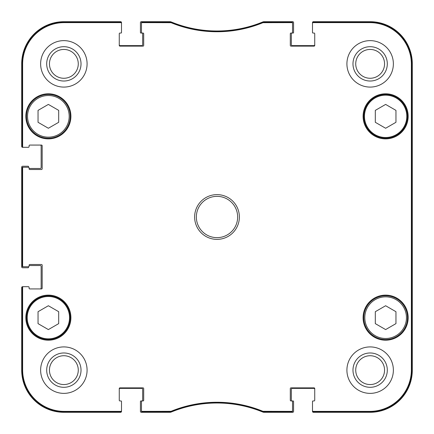<?xml version="1.0" encoding="UTF-8"?>
<svg xmlns="http://www.w3.org/2000/svg" width="434" height="434" viewBox="0 0 434 434"><rect width="100%" height="100%" fill="white"/><g stroke="black" fill="none" stroke-linecap="round" stroke-linejoin="round"><path stroke-width="0.65" d="M385.631 104.415L395.954 110.377L395.954 122.301L385.631 128.258L375.307 122.301L375.307 110.377L385.631 104.415M58.693 110.377L58.693 122.301L48.369 128.258L38.046 122.301L38.046 110.377L48.369 104.415L58.693 110.377M58.693 323.623L48.369 329.585L38.046 323.623L38.046 311.699L48.369 305.742L58.693 311.699L58.693 323.623M395.954 311.699L395.954 323.623L385.631 329.585L375.307 323.623L375.307 311.699L385.631 305.742L395.954 311.699M26.517 116.339A21.852 21.852 0 0 0 59.295 135.262A21.852 21.852 0 0 0 59.295 97.411A21.852 21.852 0 0 0 26.517 116.339M25.828 116.339A22.541 22.541 0 0 1 59.642 96.82A22.541 22.541 0 0 1 59.642 135.858A22.541 22.541 0 0 1 25.828 116.339M263.113 22.042L262.852 22.096A120.451 120.451 0 0 1 171.148 22.096L142.151 22.042A0.689 0.689 -90 0 0 141.462 22.731L141.462 23.317A0.689 0.689 -90 0 1 142.151 22.628L171.034 22.682A121.037 121.037 0 0 0 262.966 22.682L291.849 22.628A0.689 0.689 -90 0 1 292.538 23.317L292.538 22.731A0.689 0.689 -90 0 0 291.849 22.042L263.113 22.042L263.226 22.628M313.185 22.042A0.689 0.689 -90 0 0 312.502 22.731L312.502 23.317A0.689 0.689 -90 0 1 313.185 22.628L369.801 22.628A41.572 41.572 0 0 1 411.372 64.199L411.372 369.801A41.572 41.572 0 0 1 369.801 411.372L313.185 411.372A0.689 0.689 90 0 1 312.502 410.683L312.502 411.269A0.689 0.689 90 0 0 313.185 411.958L369.801 411.958A42.158 42.158 0 0 0 411.958 369.801L411.958 64.199A42.158 42.158 0 0 0 369.801 22.042L313.185 22.042L313.185 22.628M291.849 411.958A0.689 0.689 90 0 0 292.538 411.269L292.538 410.683A0.689 0.689 90 0 1 291.849 411.372L262.966 411.318A121.037 121.037 0 0 0 171.034 411.318L142.151 411.372A0.689 0.689 90 0 1 141.462 410.683L141.462 411.269A0.689 0.689 90 0 0 142.151 411.958L171.148 411.904A120.451 120.451 0 0 1 262.852 411.904L291.849 411.958L291.849 411.372M120.815 411.958A0.689 0.689 90 0 0 121.498 411.269L121.498 410.683A0.689 0.689 90 0 1 120.815 411.372L64.199 411.372A41.572 41.572 0 0 1 22.628 369.801L22.628 287.379A0.689 0.689 180 0 1 23.317 286.69L22.731 286.69A0.689 0.689 180 0 0 22.042 287.379L22.042 369.801A42.158 42.158 0 0 0 64.199 411.958L120.815 411.958L120.815 411.372M22.042 266.042A0.689 0.689 180 0 0 22.731 266.731L23.317 266.731A0.689 0.689 180 0 1 22.628 266.042L22.628 167.958A0.689 0.689 180 0 1 23.317 167.269L22.731 167.269A0.689 0.689 180 0 0 22.042 167.958L22.042 266.042L22.628 266.042M22.042 146.621A0.689 0.689 180 0 0 22.731 147.31L23.317 147.31A0.689 0.689 180 0 1 22.628 146.621L22.628 64.199A41.572 41.572 0 0 1 64.199 22.628L120.815 22.628A0.689 0.689 -90 0 1 121.498 23.317L121.498 22.731A0.689 0.689 -90 0 0 120.815 22.042L64.199 22.042A42.158 42.158 0 0 0 22.042 64.199L22.042 146.621L22.628 146.621M363.779 317.661A21.852 21.852 0 0 0 396.557 336.589A21.852 21.852 0 0 0 396.557 298.738A21.852 21.852 0 0 0 363.779 317.661M396.557 135.262A21.852 21.852 0 0 0 396.557 97.411A21.852 21.852 0 0 0 363.779 116.339A21.852 21.852 0 0 0 396.557 135.262M396.209 134.67A21.163 21.163 0 0 0 396.209 98.008A21.163 21.163 0 0 0 364.462 116.339A21.163 21.163 0 0 0 396.209 134.67A21.163 21.163 0 0 1 364.462 116.339A21.163 21.163 0 0 1 396.209 98.008A21.163 21.163 0 0 1 396.209 134.67M26.517 317.661A21.852 21.852 0 0 0 59.295 336.589A21.852 21.852 0 0 0 59.295 298.738A21.852 21.852 0 0 0 26.517 317.661M411.736 278.948L411.736 313.359L411.589 278.948M411.736 120.641L411.736 155.052L411.589 120.641M411.839 217.005L411.682 199.472L411.682 234.512L411.839 217.005M387.307 370.142A17.165 17.165 0 0 0 361.56 355.278A17.165 17.165 0 0 0 361.56 385.007A17.165 17.165 0 0 0 387.307 370.142M384.557 370.142A14.414 14.414 0 0 1 362.938 382.625A14.414 14.414 0 0 1 362.938 357.659A14.414 14.414 0 0 1 384.557 370.142M387.307 63.858A17.165 17.165 0 0 0 361.56 48.993A17.165 17.165 0 0 0 361.56 78.722A17.165 17.165 0 0 0 387.307 63.858M384.557 63.858A14.414 14.414 0 0 1 362.938 76.341A14.414 14.414 0 0 1 362.938 51.375A14.414 14.414 0 0 1 384.557 63.858M81.022 63.858A17.165 17.165 0 0 0 55.275 48.993A17.165 17.165 0 0 0 55.275 78.722A17.165 17.165 0 0 0 81.022 63.858M78.272 63.858A14.414 14.414 0 0 1 56.653 76.341A14.414 14.414 0 0 1 56.653 51.375A14.414 14.414 0 0 1 78.272 63.858M81.022 370.142A17.165 17.165 0 0 0 55.275 355.278A17.165 17.165 0 0 0 55.275 385.007A17.165 17.165 0 0 0 81.022 370.142M78.272 370.142A14.414 14.414 0 0 1 56.653 382.625A14.414 14.414 0 0 1 56.653 357.659A14.414 14.414 0 0 1 78.272 370.142M346.912 63.858A23.23 23.23 0 0 1 381.757 43.742A23.23 23.23 0 0 1 381.757 83.974A23.23 23.23 0 0 1 346.912 63.858M40.628 63.858A23.23 23.23 0 0 1 75.473 43.742A23.23 23.23 0 0 1 75.473 83.974A23.23 23.23 0 0 1 40.628 63.858M40.628 370.142A23.23 23.23 0 0 1 75.473 350.026A23.23 23.23 0 0 1 75.473 390.258A23.23 23.23 0 0 1 40.628 370.142M346.912 370.142A23.23 23.23 0 0 1 381.757 350.026A23.23 23.23 0 0 1 381.757 390.258A23.23 23.23 0 0 1 346.912 370.142M363.09 116.339A22.541 22.541 0 0 1 396.898 96.82A22.541 22.541 0 0 1 396.898 135.858A22.541 22.541 0 0 1 363.09 116.339M25.828 317.661A22.541 22.541 0 0 1 59.642 298.142A22.541 22.541 0 0 1 59.642 337.18A22.541 22.541 0 0 1 25.828 317.661M363.09 317.661A22.541 22.541 0 0 1 396.898 298.142A22.541 22.541 0 0 1 396.898 337.18A22.541 22.541 0 0 1 363.09 317.661M237.648 217A20.648 20.648 0 0 1 206.676 234.881A20.648 20.648 0 0 1 206.676 199.119A20.648 20.648 0 0 1 237.648 217M239.367 217A22.367 22.367 0 0 0 205.814 197.627A22.367 22.367 0 0 0 205.814 236.373A22.367 22.367 0 0 0 239.367 217M141.462 23.317L141.462 32.371A0.689 0.689 0 0 0 142.151 33.055L143.008 33.055A0.689 0.689 0 0 1 143.697 33.743L143.697 45.445A0.689 0.689 0 0 1 143.008 46.134L119.952 46.134A0.689 0.689 0 0 1 119.263 45.445L119.263 33.743A0.689 0.689 0 0 1 119.952 33.055L120.815 33.055A0.689 0.689 0 0 0 121.498 32.371L121.498 23.317M23.317 147.31L28.411 147.31A0.689 0.689 0 0 0 29.1 146.621L29.1 145.764A0.689 0.689 0 0 1 29.789 145.075L41.49 145.075A0.689 0.689 0 0 1 42.174 145.764L42.174 168.821A0.689 0.689 0 0 1 41.49 169.51L29.789 169.51A0.689 0.689 0 0 1 29.1 168.821L29.1 167.958A0.689 0.689 0 0 0 28.411 167.269L23.317 167.269M23.317 266.731L28.411 266.731A0.689 0.689 0 0 0 29.1 266.042L29.1 265.179A0.689 0.689 0 0 1 29.789 264.49L41.49 264.49A0.689 0.689 0 0 1 42.174 265.179L42.174 288.236A0.689 0.689 0 0 1 41.49 288.925L29.789 288.925A0.689 0.689 0 0 1 29.1 288.236L29.1 287.379A0.689 0.689 0 0 0 28.411 286.69L23.317 286.69M121.498 410.683L121.498 401.629A0.689 0.689 0 0 0 120.815 400.945L119.952 400.945A0.689 0.689 0 0 1 119.263 400.256L119.263 388.555A0.689 0.689 0 0 1 119.952 387.866L143.008 387.866A0.689 0.689 0 0 1 143.697 388.555L143.697 400.256A0.689 0.689 0 0 1 143.008 400.945L140.947 400.945A0.515 0.515 0 0 0 140.426 401.461L140.426 411.437A0.863 0.863 0 0 0 141.289 412.3L169.927 412.3A3.439 3.439 0 0 0 171.235 412.04A120.451 120.451 0 0 1 262.765 412.04A3.439 3.439 0 0 0 264.073 412.3L292.711 412.3A0.863 0.863 0 0 0 293.574 411.437L293.574 401.461A0.515 0.515 0 0 0 293.053 400.945L291.849 400.945A0.689 0.689 0 0 1 292.538 401.629L292.538 410.683M141.462 410.683L141.462 401.629A0.689 0.689 0 0 1 142.151 400.945A0.515 0.515 0 0 0 142.667 400.425L142.667 389.244A0.863 0.863 0 0 0 141.804 388.381L120.126 388.381A0.863 0.863 0 0 0 119.263 389.244M314.737 389.244A0.863 0.863 0 0 0 313.874 388.381L292.196 388.381A0.863 0.863 0 0 0 291.333 389.244L291.333 400.425A0.515 0.515 0 0 0 291.849 400.945L290.992 400.945A0.689 0.689 0 0 1 290.303 400.256L290.303 388.555A0.689 0.689 0 0 1 290.992 387.866L314.048 387.866A0.689 0.689 0 0 1 314.737 388.555L314.737 400.256A0.689 0.689 0 0 1 314.048 400.945L313.185 400.945A0.689 0.689 0 0 0 312.502 401.629L312.502 410.683M312.502 23.317L312.502 32.371A0.689 0.689 0 0 0 313.185 33.055L314.048 33.055A0.689 0.689 0 0 1 314.737 33.743L314.737 45.445A0.689 0.689 0 0 1 314.048 46.134L290.992 46.134A0.689 0.689 0 0 1 290.303 45.445L290.303 33.743A0.689 0.689 0 0 1 290.992 33.055L293.053 33.055A0.515 0.515 0 0 0 293.574 32.539L293.574 22.563A0.863 0.863 0 0 0 292.711 21.7L264.073 21.7A3.439 3.439 0 0 0 262.765 21.96A120.451 120.451 0 0 1 171.235 21.96A3.439 3.439 0 0 0 169.927 21.7L141.289 21.7A0.863 0.863 0 0 0 140.426 22.563L140.426 32.539A0.515 0.515 0 0 0 140.947 33.055L142.151 33.055A0.515 0.515 0 0 1 142.667 33.575L142.667 44.756A0.863 0.863 0 0 1 141.804 45.619L120.126 45.619A0.863 0.863 0 0 1 119.263 44.756M292.538 23.317L292.538 32.371A0.689 0.689 0 0 1 291.849 33.055A0.515 0.515 0 0 0 291.333 33.575L291.333 44.756A0.863 0.863 0 0 0 292.196 45.619L313.874 45.619A0.863 0.863 0 0 0 314.737 44.756M314.221 33.055L313.017 33.055A0.515 0.515 0 0 1 312.502 32.539L312.502 22.563A0.863 0.863 0 0 1 313.359 21.7L370.142 21.7A42.158 42.158 0 0 1 412.3 63.858L412.3 370.142A42.158 42.158 0 0 1 370.142 412.3L313.359 412.3A0.863 0.863 0 0 1 312.502 411.437L312.502 401.461A0.515 0.515 0 0 1 313.017 400.945L314.221 400.945M28.069 147.31L22.563 147.31A0.863 0.863 0 0 1 21.7 146.453L21.7 63.858A42.158 42.158 0 0 1 63.858 21.7L120.641 21.7A0.863 0.863 0 0 1 121.498 22.563L121.498 32.539A0.515 0.515 0 0 1 120.983 33.055L119.779 33.055M40.286 145.075A0.863 0.863 0 0 1 41.143 145.933L41.143 167.616A0.863 0.863 0 0 1 40.286 168.479L29.1 168.479L29.1 167.958M28.584 167.296L28.584 166.754A0.515 0.515 0 0 0 28.069 166.238L22.563 166.238A0.863 0.863 0 0 0 21.7 167.101L21.7 266.899A0.863 0.863 0 0 0 22.563 267.762L28.069 267.762A0.515 0.515 0 0 0 28.584 267.246L28.584 266.704M29.1 265.521L40.286 265.521A0.863 0.863 0 0 1 41.143 266.384L41.143 288.067A0.863 0.863 0 0 1 40.286 288.925M28.069 286.69L22.563 286.69A0.863 0.863 0 0 0 21.7 287.547L21.7 370.142A42.158 42.158 0 0 0 63.858 412.3L120.641 412.3A0.863 0.863 0 0 0 121.498 411.437L121.498 401.461A0.515 0.515 0 0 0 120.983 400.945L119.779 400.945M119.952 33.055A0.689 0.689 0 0 0 119.263 33.743M22.731 147.31L28.411 147.31M29.789 145.075A0.689 0.689 0 0 0 29.1 145.764M29.1 287.379L29.1 288.236A0.689 0.689 0 0 0 29.789 288.925M28.411 286.69L22.731 286.69M119.263 400.256A0.689 0.689 0 0 0 119.952 400.945M27.548 116.339A20.821 20.821 0 0 1 58.78 98.306A20.821 20.821 0 0 1 58.78 134.372A20.821 20.821 0 0 1 27.548 116.339M27.206 317.661A21.163 21.163 0 0 1 58.953 299.33A21.163 21.163 0 0 1 58.953 335.992A21.163 21.163 0 0 1 27.206 317.661M364.81 317.661A20.821 20.821 0 0 1 396.041 299.628A20.821 20.821 0 0 1 396.041 335.694A20.821 20.821 0 0 1 364.81 317.661M411.958 369.801L411.372 369.801M411.958 64.199L411.372 64.199M262.852 22.096L262.966 22.682M171.034 22.682L171.148 22.096M170.887 22.042L170.774 22.628M263.113 411.958L263.226 411.372M262.966 411.318L262.852 411.904M171.148 411.904L171.034 411.318M170.774 411.372L170.887 411.958M142.151 411.958L142.151 411.372M291.849 22.042L291.849 22.628M142.151 22.628L142.151 22.042M120.815 22.042L120.815 22.628M22.042 64.199L22.628 64.199M22.042 167.958L22.628 167.958M22.042 287.379L22.628 287.379M22.042 369.801L22.628 369.801M313.185 411.958L313.185 411.372M369.801 22.042L369.801 22.628M64.199 411.958L64.199 411.372M369.801 411.958L369.801 411.372M64.199 22.042L64.199 22.628"/></g></svg>
